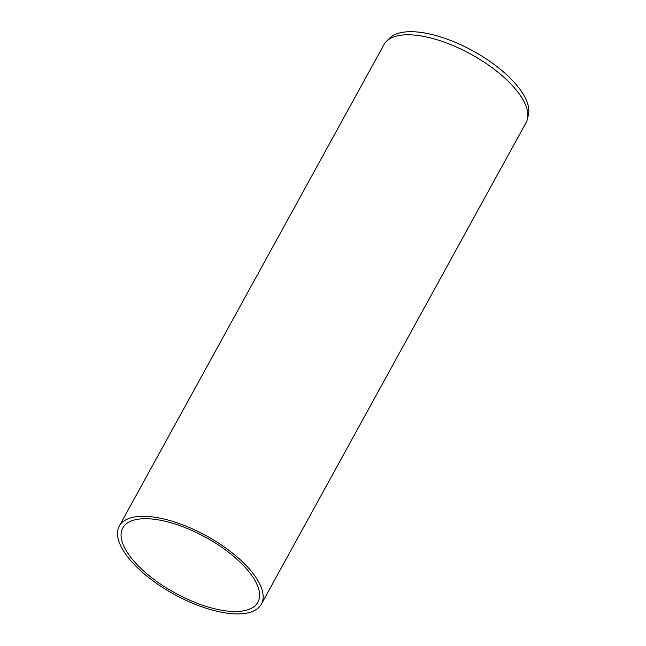 <?xml version="1.0" encoding="UTF-8"?>
<svg xmlns="http://www.w3.org/2000/svg" width="646" height="646" viewBox="0 0 646 646"><rect width="100%" height="100%" fill="white"/><g stroke="black" fill="none" stroke-linecap="round" stroke-linejoin="round"><path stroke-width="0.97" d="M119.292 526.062L384.015 44.542A81.057 33.398 28.8 0 1 386.486 41.279A81.057 33.398 28.8 0 1 437.18 39.802A81.057 33.398 28.8 0 1 527.499 118.807A81.057 33.398 28.8 0 1 526.07 122.635L261.355 604.163A81.057 33.398 -151.2 0 0 172.458 521.322A81.057 33.398 -151.2 0 0 119.292 526.062A81.057 33.398 -151.2 0 0 208.19 608.903A81.057 33.398 -151.2 0 0 261.355 604.163M527.499 118.807L528.468 114.358A79.757 32.857 -151.2 0 0 473.009 50.913A79.757 32.857 -151.2 0 0 389.724 38.082L386.486 41.279M207.309 606.755A77.084 31.759 28.8 0 1 122.772 527.976A77.084 31.759 28.8 0 1 205.622 537.278A77.084 31.759 28.8 0 1 257.875 602.25A77.084 31.759 28.8 0 1 207.309 606.755"/></g></svg>
